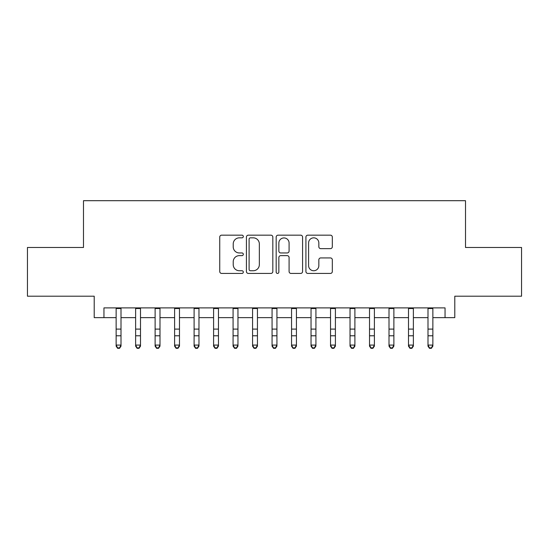 <?xml version="1.0" encoding="UTF-8"?>
<svg xmlns="http://www.w3.org/2000/svg" width="549" height="549" viewBox="0 0 549 549"><rect width="100%" height="100%" fill="white"/><g stroke="black" fill="none" stroke-linecap="round" stroke-linejoin="round"><path stroke-width="0.82" d="M243.317 236.502A1.338 1.338 0 0 0 241.979 235.164L221.645 235.164A1.915 1.915 0 0 0 219.737 237.079L219.737 271.515A1.915 1.915 0 0 0 221.645 273.429L241.979 273.429A1.338 1.338 0 0 0 243.317 272.084A1.338 1.338 0 0 0 241.979 270.746L239.343 270.746A6.121 6.121 0 0 1 233.222 264.625L233.222 261.756A6.121 6.121 0 0 1 239.343 255.635L241.979 255.635A1.338 1.338 0 0 0 243.317 254.297A1.338 1.338 0 0 0 241.979 252.952L239.343 252.952A6.121 6.121 0 0 1 233.222 246.83L233.222 243.962A6.121 6.121 0 0 1 239.343 237.841L241.979 237.841A1.338 1.338 0 0 0 243.317 236.502M330.416 248.649A1.915 1.915 0 0 0 332.323 246.734L332.323 237.079A1.915 1.915 0 0 0 330.416 235.164L307.838 235.164A1.915 1.915 0 0 0 305.923 237.079L305.923 271.515A1.915 1.915 0 0 0 307.838 273.429L330.416 273.429A1.915 1.915 0 0 0 332.323 271.515L332.323 259.842A1.915 1.915 0 0 0 330.416 257.927L320.753 257.927A1.915 1.915 0 0 0 318.839 259.842L318.839 265.627A5.119 5.119 0 0 1 313.719 270.746A5.119 5.119 0 0 1 308.6 265.627L308.6 242.96A5.119 5.119 0 0 1 313.719 237.841A5.119 5.119 0 0 1 318.839 242.96L318.839 246.734A1.915 1.915 0 0 0 320.753 248.649L330.416 248.649M103.953 317.638L103.953 307.893L445.047 307.893L445.047 317.638L454.792 317.638L454.792 296.199L521.55 296.199L521.55 247.475L465.511 247.475L465.511 200.694L83.489 200.694L83.489 247.475L27.45 247.475L27.45 296.199L94.208 296.199L94.208 317.638L116.134 317.638M272.826 237.079A1.915 1.915 0 0 0 270.911 235.164L248.34 235.164A1.915 1.915 0 0 0 246.426 237.079L246.426 271.515A1.915 1.915 0 0 0 248.34 273.429L270.911 273.429A1.915 1.915 0 0 0 272.826 271.515L272.826 237.079M278.089 235.164L300.66 235.164A1.915 1.915 0 0 1 302.574 237.079L302.574 271.515A1.915 1.915 0 0 1 300.66 273.429L291.004 273.429A1.915 1.915 0 0 1 289.09 271.515L289.09 257.55A1.915 1.915 0 0 0 287.175 255.635L280.765 255.635A1.915 1.915 0 0 0 278.851 257.55L278.851 272.084A1.338 1.338 0 0 1 277.513 273.429A1.338 1.338 0 0 1 276.174 272.084L276.174 237.079A1.915 1.915 0 0 1 278.089 235.164M121.006 317.638L135.624 317.638M140.496 317.638L155.12 317.638M159.992 317.638L174.609 317.638M179.482 317.638L194.099 317.638M198.971 317.638L213.588 317.638M218.461 317.638L233.078 317.638M237.957 317.638L252.574 317.638M257.447 317.638L272.064 317.638M276.936 317.638L291.553 317.638M296.426 317.638L311.043 317.638M315.922 317.638L330.539 317.638M335.412 317.638L350.029 317.638M354.901 317.638L369.518 317.638M374.391 317.638L389.008 317.638M393.88 317.638L408.504 317.638M413.376 317.638L427.994 317.638M432.866 317.638L445.047 317.638M250.44 237.841A1.338 1.338 0 0 0 249.102 239.179L249.102 269.408A1.338 1.338 0 0 0 250.44 270.746L253.213 270.746A6.121 6.121 0 0 0 259.341 264.625L259.341 243.962A6.121 6.121 0 0 0 253.213 237.841L250.44 237.841M289.09 243.056A5.119 5.119 0 0 0 283.97 237.937A5.119 5.119 0 0 0 278.851 243.056L278.851 251.044A1.915 1.915 0 0 0 280.765 252.952L287.175 252.952A1.915 1.915 0 0 0 289.09 251.044L289.09 243.056M121.006 307.893L121.006 346.158L119.545 348.306L119.545 347.874L117.596 347.874L117.596 348.306L119.545 348.306M116.134 307.893L116.134 345.081L121.006 345.081L119.545 347.874M117.596 348.306L116.134 346.158L116.134 345.081L117.596 347.874M140.496 307.893L140.496 346.158L139.034 348.306L139.034 347.874L137.085 347.874L137.085 348.306L139.034 348.306M135.624 307.893L135.624 345.081L140.496 345.081L139.034 347.874M137.085 348.306L135.624 346.158L135.624 345.081L137.085 347.874M159.992 307.893L159.992 346.158L158.531 348.306L158.531 347.874L156.582 347.874L156.582 348.306L158.531 348.306M155.12 307.893L155.12 345.081L159.992 345.081L158.531 347.874M156.582 348.306L155.12 346.158L155.12 345.081L156.582 347.874M179.482 307.893L179.482 346.158L178.02 348.306L178.02 347.874L176.071 347.874L176.071 348.306L178.02 348.306M174.609 307.893L174.609 345.081L179.482 345.081L178.02 347.874M176.071 348.306L174.609 346.158L174.609 345.081L176.071 347.874M198.971 307.893L198.971 346.158L197.51 348.306L197.51 347.874L195.561 347.874L195.561 348.306L197.51 348.306M194.099 307.893L194.099 345.081L198.971 345.081L197.51 347.874M195.561 348.306L194.099 346.158L194.099 345.081L195.561 347.874M218.461 307.893L218.461 346.158L216.999 348.306L216.999 347.874L215.05 347.874L215.05 348.306L216.999 348.306M213.588 307.893L213.588 345.081L218.461 345.081L216.999 347.874M215.05 348.306L213.588 346.158L213.588 345.081L215.05 347.874M237.957 307.893L237.957 346.158L236.495 348.306L236.495 347.874L234.547 347.874L234.547 348.306L236.495 348.306M233.078 307.893L233.078 345.081L237.957 345.081L236.495 347.874M234.547 348.306L233.078 346.158L233.078 345.081L234.547 347.874M257.447 307.893L257.447 346.158L255.985 348.306L255.985 347.874L254.036 347.874L254.036 348.306L255.985 348.306M252.574 307.893L252.574 345.081L257.447 345.081L255.985 347.874M254.036 348.306L252.574 346.158L252.574 345.081L254.036 347.874M276.936 307.893L276.936 346.158L275.474 348.306L275.474 347.874L273.526 347.874L273.526 348.306L275.474 348.306M272.064 307.893L272.064 345.081L276.936 345.081L275.474 347.874M273.526 348.306L272.064 346.158L272.064 345.081L273.526 347.874M296.426 307.893L296.426 346.158L294.964 348.306L294.964 347.874L293.015 347.874L293.015 348.306L294.964 348.306M291.553 307.893L291.553 345.081L296.426 345.081L294.964 347.874M293.015 348.306L291.553 346.158L291.553 345.081L293.015 347.874M315.922 307.893L315.922 346.158L314.453 348.306L314.453 347.874L312.505 347.874L312.505 348.306L314.453 348.306M311.043 307.893L311.043 345.081L315.922 345.081L314.453 347.874M312.505 348.306L311.043 346.158L311.043 345.081L312.505 347.874M335.412 307.893L335.412 346.158L333.95 348.306L333.95 347.874L332.001 347.874L332.001 348.306L333.95 348.306M330.539 307.893L330.539 345.081L335.412 345.081L333.95 347.874M332.001 348.306L330.539 346.158L330.539 345.081L332.001 347.874M354.901 307.893L354.901 346.158L353.439 348.306L353.439 347.874L351.49 347.874L351.49 348.306L353.439 348.306M350.029 307.893L350.029 345.081L354.901 345.081L353.439 347.874M351.49 348.306L350.029 346.158L350.029 345.081L351.49 347.874M374.391 307.893L374.391 346.158L372.929 348.306L372.929 347.874L370.98 347.874L370.98 348.306L372.929 348.306M369.518 307.893L369.518 345.081L374.391 345.081L372.929 347.874M370.98 348.306L369.518 346.158L369.518 345.081L370.98 347.874M393.88 307.893L393.88 346.158L392.418 348.306L392.418 347.874L390.469 347.874L390.469 348.306L392.418 348.306M389.008 307.893L389.008 345.081L393.88 345.081L392.418 347.874M390.469 348.306L389.008 346.158L389.008 345.081L390.469 347.874M413.376 307.893L413.376 346.158L411.915 348.306L411.915 347.874L409.966 347.874L409.966 348.306L411.915 348.306M408.504 307.893L408.504 345.081L413.376 345.081L411.915 347.874M409.966 348.306L408.504 346.158L408.504 345.081L409.966 347.874M432.866 307.893L432.866 346.158L431.404 348.306L431.404 347.874L429.455 347.874L429.455 348.306L431.404 348.306M427.994 307.893L427.994 345.081L432.866 345.081L431.404 347.874M429.455 348.306L427.994 346.158L427.994 345.081L429.455 347.874M121.006 329.098L116.134 329.098M121.006 335.789L116.134 335.789M121.006 308.524L116.134 308.524M140.496 329.098L135.624 329.098M140.496 335.789L135.624 335.789M140.496 308.524L135.624 308.524M159.992 329.098L155.12 329.098M159.992 335.789L155.12 335.789M159.992 308.524L155.12 308.524M179.482 329.098L174.609 329.098M179.482 335.789L174.609 335.789M179.482 308.524L174.609 308.524M198.971 329.098L194.099 329.098M198.971 335.789L194.099 335.789M198.971 308.524L194.099 308.524M218.461 329.098L213.588 329.098M218.461 335.789L213.588 335.789M218.461 308.524L213.588 308.524M237.957 329.098L233.078 329.098M237.957 335.789L233.078 335.789M237.957 308.524L233.078 308.524M257.447 329.098L252.574 329.098M257.447 335.789L252.574 335.789M257.447 308.524L252.574 308.524M276.936 329.098L272.064 329.098M276.936 335.789L272.064 335.789M276.936 308.524L272.064 308.524M296.426 329.098L291.553 329.098M296.426 335.789L291.553 335.789M296.426 308.524L291.553 308.524M315.922 329.098L311.043 329.098M315.922 335.789L311.043 335.789M315.922 308.524L311.043 308.524M335.412 329.098L330.539 329.098M335.412 335.789L330.539 335.789M335.412 308.524L330.539 308.524M354.901 329.098L350.029 329.098M354.901 335.789L350.029 335.789M354.901 308.524L350.029 308.524M374.391 329.098L369.518 329.098M374.391 335.789L369.518 335.789M374.391 308.524L369.518 308.524M393.88 329.098L389.008 329.098M393.88 335.789L389.008 335.789M393.88 308.524L389.008 308.524M413.376 329.098L408.504 329.098M413.376 335.789L408.504 335.789M413.376 308.524L408.504 308.524M432.866 329.098L427.994 329.098M432.866 335.789L427.994 335.789M432.866 308.524L427.994 308.524"/></g></svg>
